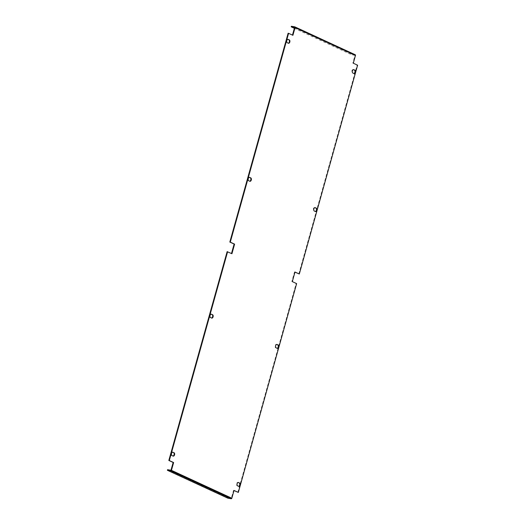 <?xml version="1.0" encoding="UTF-8"?>
<svg xmlns="http://www.w3.org/2000/svg" width="525" height="525" viewBox="0 0 525 525"><rect width="100%" height="100%" fill="white"/><g stroke="black" fill="none" stroke-linecap="round" stroke-linejoin="round"><path stroke-width="0.39" stroke-dasharray="2.62 1.97" d="M211.549 318.025A1.759 1.083 -80.2 0 1 211.299 318.025A1.759 1.083 -80.2 0 1 211.129 317.973L210.125 317.507A1.759 1.083 -80.2 0 1 209.554 315.499A1.759 1.083 -80.2 0 1 210.893 314.094A1.759 1.083 -80.2 0 1 211.063 314.147L211.135 314.18M277.115 348.298A1.759 1.083 -80.2 0 1 276.865 348.305A1.759 1.083 -80.2 0 1 276.695 348.246L275.691 347.786A1.759 1.083 -80.2 0 1 275.12 345.778A1.759 1.083 -80.2 0 1 276.458 344.367A1.759 1.083 -80.2 0 1 276.629 344.426L276.701 344.459M173.014 456.028A1.759 1.083 -80.2 0 1 172.771 456.035A1.759 1.083 -80.2 0 1 172.6 455.982L171.59 455.516A1.759 1.083 -80.2 0 1 171.019 453.508A1.759 1.083 -80.2 0 1 172.357 452.104A1.759 1.083 -80.2 0 1 172.528 452.156L172.6 452.189M249.329 177.371L249.257 177.338A1.759 1.083 99.8 0 0 249.086 177.286A1.759 1.083 99.8 0 0 247.748 178.69A1.759 1.083 99.8 0 0 248.318 180.698L249.329 181.164A1.759 1.083 99.8 0 0 249.5 181.217A1.759 1.083 99.8 0 0 249.743 181.217M314.895 207.651L314.823 207.618A1.759 1.083 99.8 0 0 314.652 207.559A1.759 1.083 99.8 0 0 313.313 208.97A1.759 1.083 99.8 0 0 313.884 210.978L314.895 211.437A1.759 1.083 99.8 0 0 315.066 211.496A1.759 1.083 99.8 0 0 315.308 211.49M353.43 69.641L353.358 69.608A1.759 1.083 99.8 0 0 353.187 69.556A1.759 1.083 99.8 0 0 351.848 70.96A1.759 1.083 99.8 0 0 352.419 72.968L353.423 73.434A1.759 1.083 99.8 0 0 353.594 73.487A1.759 1.083 99.8 0 0 353.843 73.48M287.864 39.362L287.792 39.329A1.759 1.083 99.8 0 0 287.621 39.277A1.759 1.083 99.8 0 0 286.283 40.688A1.759 1.083 99.8 0 0 286.853 42.689L287.858 43.155A1.759 1.083 99.8 0 0 288.028 43.208A1.759 1.083 99.8 0 0 288.277 43.208M238.58 486.308A1.759 1.083 -80.2 0 1 238.337 486.308A1.759 1.083 -80.2 0 1 238.166 486.255L237.156 485.789A1.759 1.083 -80.2 0 1 236.585 483.788A1.759 1.083 -80.2 0 1 237.923 482.377A1.759 1.083 -80.2 0 1 238.094 482.429L238.166 482.462M294.965 272.147L294.512 271.937L291.834 281.538L296.632 283.612M237.845 492.338L296.146 283.526M233.986 490.56L233.533 490.35L231.348 498.153L170.96 470.262L231.354 498.146L227.942 497.562L227.778 498.166M227.128 251.659L231.479 253.529M288.113 33.246L292.458 35.109M294.604 27.438L354.992 55.322L294.604 27.438L354.992 55.322L352.813 63.125L353.299 63.21M298.823 273.925L357.125 65.113L352.813 63.125M357.125 65.113L357.617 65.198M234.019 490.435L233.533 490.35M292.425 35.241L292.911 35.319M167.554 469.678L227.942 497.562M354.992 55.322L351.579 54.738L294.361 28.311M355.156 54.725L351.75 54.134L351.579 54.738M351.75 54.134L291.362 26.25M231.44 253.654L231.932 253.732M291.834 281.538L292.32 281.623M294.512 271.937L294.998 272.022M287.858 43.155L288.35 43.24M286.853 42.689L287.339 42.774M353.423 73.434L353.916 73.513M352.419 72.968L352.905 73.054M314.895 211.437L315.381 211.523M313.884 210.978L314.377 211.057M249.329 181.164L249.815 181.25M248.318 180.698L248.811 180.784M172.6 455.982L173.086 456.067M171.59 455.516L172.075 455.602M238.166 486.255L238.652 486.34M237.156 485.789L237.641 485.874M276.695 348.246L277.18 348.331M275.691 347.786L276.176 347.865M211.129 317.973L211.614 318.058M210.125 317.507L210.61 317.592M288.028 43.208L288.52 43.293M287.621 39.277L288.107 39.362M353.594 73.487L354.086 73.572M353.187 69.556L353.673 69.635M315.066 211.496L315.551 211.575M314.652 207.559L315.144 207.644M249.5 181.217L249.985 181.302M249.086 177.286L249.578 177.371M172.771 456.035L173.257 456.12M172.357 452.104L172.843 452.189M238.337 486.308L238.823 486.393M237.923 482.377L238.409 482.462M276.865 348.305L277.351 348.383M276.458 344.367L276.944 344.452M211.299 318.025L211.785 318.111M210.893 314.094L211.378 314.18"/><path stroke-width="0.79" d="M211.135 314.18L212.067 314.613A1.759 1.083 -80.2 0 1 212.677 316.424A1.759 1.083 -80.2 0 1 211.549 318.025M276.701 344.459L277.633 344.886A1.759 1.083 -80.2 0 1 278.243 346.703A1.759 1.083 -80.2 0 1 277.115 348.298M172.6 452.189L173.532 452.622A1.759 1.083 -80.2 0 1 174.143 454.433A1.759 1.083 -80.2 0 1 173.014 456.028M249.743 181.217A1.759 1.083 99.8 0 0 250.871 179.616A1.759 1.083 99.8 0 0 250.268 177.804L249.329 177.371M315.308 211.49A1.759 1.083 99.8 0 0 316.444 209.895A1.759 1.083 99.8 0 0 315.833 208.077L314.895 207.651M353.843 73.48A1.759 1.083 99.8 0 0 354.972 71.886A1.759 1.083 99.8 0 0 354.362 70.074L353.43 69.641M288.277 43.208A1.759 1.083 99.8 0 0 289.406 41.606A1.759 1.083 99.8 0 0 288.796 39.795L287.864 39.362M238.166 482.462L239.105 482.895A1.759 1.083 -80.2 0 1 239.708 484.706A1.759 1.083 -80.2 0 1 238.58 486.308M294.952 26.919L355.156 54.725A0.63 0.492 114.8 0 1 355.477 55.407L353.299 63.21L357.617 65.198L299.316 274.011L294.998 272.022L292.32 281.623L296.632 283.612L238.33 492.424L233.986 490.56M227.614 251.744L169.312 460.556L173.631 462.545L171.452 470.348A0.63 0.492 -65.2 0 1 170.796 470.866L167.383 470.275L167.554 469.678L170.966 470.262L173.138 462.466L168.827 460.471L227.128 251.659L231.932 253.732L234.609 244.132L230.298 242.143L288.599 33.331L292.911 35.319L295.089 27.523A0.63 0.492 -65.2 0 0 294.768 26.834L291.362 26.25L291.191 26.847L294.604 27.438L292.458 35.109M231.479 253.529L234.124 244.053L229.812 242.058L288.113 33.246L288.599 33.331M299.316 274.011L294.965 272.147M211.549 314.232L212.553 314.698A1.759 1.083 -80.2 0 1 213.13 316.7A1.759 1.083 -80.2 0 1 211.785 318.111A1.759 1.083 -80.2 0 1 211.614 318.058L210.61 317.592A1.759 1.083 -80.2 0 1 210.039 315.584A1.759 1.083 -80.2 0 1 211.378 314.18A1.759 1.083 -80.2 0 1 211.549 314.232L211.201 314.173M277.115 344.505L278.119 344.971A1.759 1.083 -80.2 0 1 278.696 346.979A1.759 1.083 -80.2 0 1 277.351 348.383A1.759 1.083 -80.2 0 1 277.18 348.331L276.176 347.865A1.759 1.083 -80.2 0 1 275.605 345.863A1.759 1.083 -80.2 0 1 276.944 344.452A1.759 1.083 -80.2 0 1 277.115 344.505L276.767 344.446M174.024 452.701A1.759 1.083 -80.2 0 1 174.595 454.709A1.759 1.083 -80.2 0 1 173.257 456.12A1.759 1.083 -80.2 0 1 173.086 456.067L172.075 455.602A1.759 1.083 -80.2 0 1 171.504 453.593A1.759 1.083 -80.2 0 1 172.843 452.189A1.759 1.083 -80.2 0 1 173.014 452.242L173.532 452.622M250.753 177.89L249.749 177.424A1.759 1.083 99.8 0 0 249.578 177.371A1.759 1.083 99.8 0 0 248.233 178.776A1.759 1.083 99.8 0 0 248.811 180.784L249.815 181.25A1.759 1.083 99.8 0 0 249.985 181.302A1.759 1.083 99.8 0 0 251.324 179.891A1.759 1.083 99.8 0 0 250.753 177.89L250.268 177.804M316.319 208.162L315.315 207.697A1.759 1.083 99.8 0 0 315.144 207.644A1.759 1.083 99.8 0 0 313.799 209.055A1.759 1.083 99.8 0 0 314.377 211.057L315.381 211.523A1.759 1.083 99.8 0 0 315.551 211.575A1.759 1.083 99.8 0 0 316.89 210.171A1.759 1.083 99.8 0 0 316.319 208.162L315.833 208.077M354.854 70.153L353.843 69.694A1.759 1.083 99.8 0 0 353.673 69.635A1.759 1.083 99.8 0 0 352.334 71.046A1.759 1.083 99.8 0 0 352.905 73.054L353.916 73.513A1.759 1.083 99.8 0 0 354.086 73.572A1.759 1.083 99.8 0 0 355.425 72.161A1.759 1.083 99.8 0 0 354.854 70.153L354.362 70.074M289.288 39.88L288.277 39.414A1.759 1.083 99.8 0 0 288.107 39.362A1.759 1.083 99.8 0 0 286.768 40.766A1.759 1.083 99.8 0 0 287.339 42.774L288.35 43.24A1.759 1.083 99.8 0 0 288.52 43.293A1.759 1.083 99.8 0 0 289.859 41.882A1.759 1.083 99.8 0 0 289.288 39.88L288.796 39.795M239.59 482.98A1.759 1.083 -80.2 0 1 240.161 484.988A1.759 1.083 -80.2 0 1 238.823 486.393A1.759 1.083 -80.2 0 1 238.652 486.34L237.641 485.874A1.759 1.083 -80.2 0 1 237.07 483.873A1.759 1.083 -80.2 0 1 238.409 482.462A1.759 1.083 -80.2 0 1 238.58 482.514L239.105 482.895M238.33 492.424L234.019 490.435L231.84 498.232A0.63 0.492 114.8 0 1 231.184 498.75L227.778 498.166L167.383 470.275M169.312 460.556L168.827 460.471M229.812 242.058L230.298 242.143M173.631 462.545L173.138 462.466M294.361 28.311L291.191 26.847M234.124 244.053L234.609 244.132M355.477 55.407L295.089 27.523M171.452 470.348L231.84 498.232M170.796 470.866L231.184 498.75M287.93 39.355L288.277 39.414M353.496 69.628L353.843 69.694M314.961 207.637L315.315 207.697M249.395 177.365L249.749 177.424M172.666 452.176L173.014 452.242M238.232 482.455L238.58 482.514M277.633 344.886L278.119 344.971M212.067 314.613L212.553 314.698M294.866 26.867L355.254 54.751"/></g></svg>
